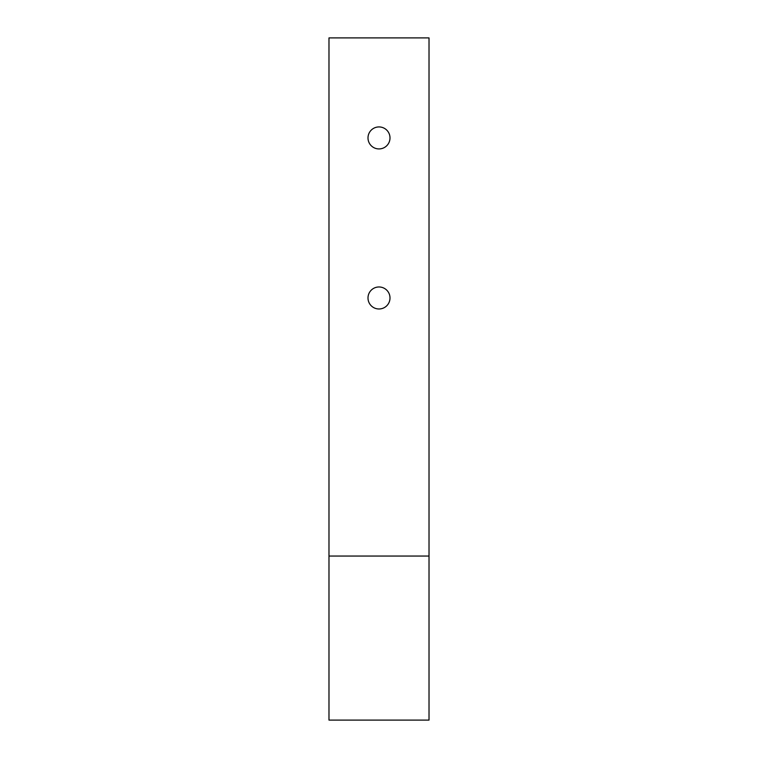 <?xml version="1.0" encoding="UTF-8"?>
<svg xmlns="http://www.w3.org/2000/svg" width="758" height="758" viewBox="0 0 758 758"><rect width="100%" height="100%" fill="white"/><g stroke="black" fill="none" stroke-linecap="round" stroke-linejoin="round"><path stroke-width="1.14" d="M379 148.928A11 11 0 0 1 368 137.928A11 11 0 0 1 379 126.927A11 11 0 0 1 390 137.928A11 11 0 0 1 379 148.928M379 308.98A11 11 0 0 1 368 297.979A11 11 0 0 1 379 286.969A11 11 0 0 1 390 297.979A11 11 0 0 1 379 308.98M429.019 556.05L429.019 720.1L328.981 720.1L328.981 556.05L429.019 556.05L429.019 37.9L328.981 37.9L328.981 556.05"/></g></svg>
